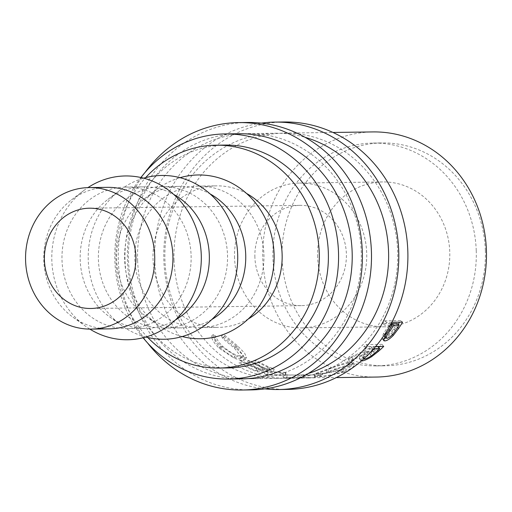 <?xml version="1.0" encoding="UTF-8"?>
<svg xmlns="http://www.w3.org/2000/svg" width="512" height="512" viewBox="0 0 512 512"><rect width="100%" height="100%" fill="white"/><g stroke="black" fill="none" stroke-linecap="round" stroke-linejoin="round"><path stroke-width="0.38" stroke-dasharray="2.56 1.92" d="M264.89 388.87A133.722 122.061 89.2 0 1 154.765 260.595A133.722 122.061 89.2 0 1 261.286 123.13M287.654 389.402A133.722 122.061 89.2 0 1 163.872 260.474A133.722 122.061 89.2 0 1 284.032 121.978M147.533 342.925A133.722 122.061 89.2 0 1 118.355 261.088A133.722 122.061 89.2 0 1 145.216 172.237M251.245 389.894A133.722 122.061 89.2 0 1 127.462 260.966A133.722 122.061 89.2 0 1 247.622 122.47M317.626 256.96A72.435 66.118 89.2 0 1 382.714 181.939A72.435 66.118 89.2 0 1 449.76 251.776A72.435 66.118 89.2 0 1 384.672 326.797A72.435 66.118 89.2 0 1 317.626 256.96M234.566 258.08A72.435 66.118 89.2 0 1 299.654 183.066A72.435 66.118 89.2 0 1 366.701 252.902A72.435 66.118 89.2 0 1 301.613 327.917A72.435 66.118 89.2 0 1 234.566 258.08M254.893 257.286A50.144 45.773 89.2 0 1 299.955 205.35A50.144 45.773 89.2 0 1 346.374 253.696A50.144 45.773 89.2 0 1 301.312 305.632A50.144 45.773 89.2 0 1 254.893 257.286M109.306 328.851A70.765 64.589 89.2 0 1 73.062 317.267A70.765 64.589 89.2 0 1 43.802 260.627A70.765 64.589 89.2 0 1 71.469 199.904A70.765 64.589 89.2 0 1 107.392 187.341M89.843 329.101A81.907 74.765 89.2 0 1 85.709 326.336A81.907 74.765 89.2 0 1 51.846 260.781A81.907 74.765 89.2 0 1 83.866 190.49A81.907 74.765 89.2 0 1 87.93 187.616M191.098 255.322A70.765 64.589 89.2 0 1 127.514 328.608A70.765 64.589 89.2 0 1 62.01 260.378A70.765 64.589 89.2 0 1 125.594 187.091A70.765 64.589 89.2 0 1 191.098 255.322M175.43 319.962A70.765 64.589 89.2 0 1 145.715 328.358A70.765 64.589 89.2 0 1 109.472 316.774A70.765 64.589 89.2 0 1 80.211 260.134A70.765 64.589 89.2 0 1 107.878 199.411A70.765 64.589 89.2 0 1 143.802 186.848A70.765 64.589 89.2 0 1 173.728 194.438M145.837 337.037A81.907 74.765 89.2 0 1 122.118 325.843A81.907 74.765 89.2 0 1 88.256 260.282A81.907 74.765 89.2 0 1 120.275 189.997A81.907 74.765 89.2 0 1 143.68 178.17M227.507 254.829A70.765 64.589 89.2 0 1 163.923 328.109A70.765 64.589 89.2 0 1 98.419 259.885A70.765 64.589 89.2 0 1 162.003 186.598A70.765 64.589 89.2 0 1 227.507 254.829M211.84 319.469A70.765 64.589 89.2 0 1 182.125 327.866A70.765 64.589 89.2 0 1 145.882 316.282A70.765 64.589 89.2 0 1 116.621 259.642A70.765 64.589 89.2 0 1 144.288 198.918A70.765 64.589 89.2 0 1 180.211 186.355A70.765 64.589 89.2 0 1 210.138 193.946M182.24 336.544A81.907 74.765 89.2 0 1 158.528 325.35A81.907 74.765 89.2 0 1 124.666 259.789A81.907 74.765 89.2 0 1 156.685 189.504A81.907 74.765 89.2 0 1 180.09 177.677M263.917 254.33A70.765 64.589 89.2 0 1 200.333 327.616A70.765 64.589 89.2 0 1 134.829 259.392A70.765 64.589 89.2 0 1 198.413 186.106A70.765 64.589 89.2 0 1 263.917 254.33M248.25 318.976A70.765 64.589 89.2 0 1 218.534 327.373A70.765 64.589 89.2 0 1 153.03 259.149A70.765 64.589 89.2 0 1 216.621 185.862A70.765 64.589 89.2 0 1 246.547 193.453M147.808 337.517A111.437 101.715 89.2 0 1 115.93 260.602A111.437 101.715 89.2 0 1 145.645 177.632M228.186 367.917A111.437 101.715 89.2 0 1 125.03 260.48A111.437 101.715 89.2 0 1 225.171 145.069M476.237 250.502A111.437 101.715 89.2 0 1 376.102 365.914A111.437 101.715 89.2 0 1 272.947 258.477A111.437 101.715 89.2 0 1 373.082 143.066A111.437 101.715 89.2 0 1 476.237 250.502M485.338 250.381A111.437 101.715 89.2 0 1 385.203 365.792A111.437 101.715 89.2 0 1 282.048 258.349A111.437 101.715 89.2 0 1 382.182 142.938A111.437 101.715 89.2 0 1 485.338 250.381M143.104 337.766A122.579 111.891 89.2 0 1 114.867 260.877A122.579 111.891 89.2 0 1 140.934 177.51M241.99 378.88A122.579 111.891 89.2 0 1 128.525 260.691A122.579 111.891 89.2 0 1 238.675 133.741M137.626 260.57A122.579 111.891 -90.8 0 0 251.091 378.752A122.579 111.891 -90.8 0 0 361.242 251.802A122.579 111.891 -90.8 0 0 247.776 133.613A122.579 111.891 -90.8 0 0 137.626 260.57M308.25 373.517A122.579 111.891 89.2 0 1 278.4 378.387A122.579 111.891 89.2 0 1 164.934 260.198A122.579 111.891 89.2 0 1 275.078 133.248A122.579 111.891 89.2 0 1 305.056 137.306M390.285 325.184L384.896 325.254L382.803 323.674L390.15 323.571A119.795 109.344 89.2 0 1 388.723 325.798L383.52 333.414L381.754 338.637L383.603 340.582M391.846 322.278L386.669 322.349A122.579 111.891 89.2 0 1 384.896 325.254M361.37 360.947L360.461 360.621L367.674 353.318L349.466 361.363L348.179 358.963L366.138 351.091L359.142 358.214L360.461 360.621M375.635 346.515L367.814 346.624A122.579 111.891 89.2 0 1 365.421 348.928L372.774 348.832A122.579 111.891 89.2 0 1 370.778 350.65L352.838 359.11A122.579 111.891 89.2 0 1 349.466 361.363M344.019 371.898C332.435 375.27 323.514 376.896 317.248 376.755L315.341 376.544L327.002 372.218C338.112 367.814 346.637 365.126 352.576 364.16L354.598 364.806L352.262 367.904L344.019 371.898L343.226 369.248C331.91 372.544 323.123 374.131 316.87 374.003L314.925 373.786L326.214 369.568C337.082 365.267 345.472 362.637 351.392 361.696L353.453 362.349L351.213 365.37L343.226 369.248M284.346 377.818L308.73 377.933L308.627 375.149L284.538 375.04L284.346 377.818A122.579 111.891 89.2 0 1 283.629 377.754L282.368 375.622L267.578 374.989A122.579 111.891 89.2 0 1 264.461 374.144L284.986 375.136A122.579 111.891 89.2 0 0 285.44 375.245L286.874 377.747L336.282 377.6M308.73 377.933L300.64 377.888A122.579 111.891 89.2 0 0 303.84 377.594L315.085 377.773A122.579 111.891 89.2 0 1 314.63 377.798L306.368 378.003M253.357 362.854A122.579 111.891 89.2 0 0 268.736 370.502L263.834 370.566A122.579 111.891 89.2 0 1 248.454 362.918L246.822 362.944A122.579 111.891 89.2 0 0 262.202 370.592L256.07 370.675A122.579 111.891 89.2 0 1 240.698 363.027L239.059 363.046A122.579 111.891 89.2 0 0 257.459 371.853L273.389 371.635A122.579 111.891 89.2 0 1 254.989 362.835L253.357 362.854L254.573 360.41L256.211 360.39L254.989 362.835M221.581 336.051L222.496 338.349L234.451 348.173L241.952 358.01L240.333 358.592C235.117 358.278 228.608 354.81 220.806 348.198C216.973 344.467 214.81 341.216 214.323 338.458L211.507 336.192C211.834 339.539 214.381 343.546 219.155 348.205L233.658 357.882C237.869 359.667 241.037 360.525 243.155 360.442L245.158 359.731L243.142 355.392L235.936 348.006L221.581 336.051L223.494 334.221L224.365 336.461L236.109 346.067L243.354 355.654L241.702 356.25C236.506 355.942 230.093 352.557 222.464 346.093C218.72 342.445 216.634 339.27 216.192 336.576L213.421 334.355C213.683 337.632 216.154 341.549 220.819 346.099L235.053 355.558C239.206 357.299 242.349 358.138 244.467 358.061L246.502 357.338L244.576 353.082L237.594 345.901L223.494 334.221M174.035 260.077A122.579 111.891 -90.8 0 0 287.501 378.259A122.579 111.891 -90.8 0 0 397.651 251.309A122.579 111.891 -90.8 0 0 284.186 133.12A122.579 111.891 -90.8 0 0 174.035 260.077M376.25 377.056A122.579 111.891 89.2 0 1 262.778 258.874A122.579 111.891 89.2 0 1 372.928 131.923M222.496 338.349L224.365 336.461M234.451 348.173L236.109 346.067M240.333 358.592L241.702 356.25M220.806 348.198L222.464 346.093M214.323 338.458L216.192 336.576M211.507 336.192L213.421 334.355M219.155 348.205L220.819 346.099M233.658 357.882L235.053 355.558M243.155 360.442L244.467 358.061M235.936 348.006L237.594 345.901M268.736 370.502L269.6 367.885A119.795 109.344 89.2 0 1 254.573 360.41M269.6 367.885L264.704 367.955A119.795 109.344 89.2 0 1 249.677 360.48L248.038 360.499L246.822 362.944M263.834 370.566L264.704 367.955M248.454 362.918L249.677 360.48M262.202 370.592L263.066 367.974A119.795 109.344 89.2 0 1 248.038 360.499M263.066 367.974L256.941 368.058A119.795 109.344 89.2 0 1 241.914 360.582L240.282 360.608L239.059 363.046M256.07 370.675L256.941 368.058M240.698 363.027L241.914 360.582M257.459 371.853L258.259 369.21A119.795 109.344 89.2 0 1 240.282 360.608M258.259 369.21L274.189 368.998A119.795 109.344 89.2 0 1 256.211 360.39M273.389 371.635L274.189 368.998M284.538 375.04A119.795 109.344 89.2 0 1 283.834 374.976L283.629 377.754M267.578 374.989L268.147 372.275L282.867 372.89L282.368 375.622M282.867 372.89L283.834 374.976M268.147 372.275A119.795 109.344 89.2 0 1 265.101 371.45L264.461 374.144M303.84 377.594L303.59 374.822L314.938 374.989A119.795 109.344 89.2 0 1 314.496 375.021L287.072 374.97L285.965 372.518A119.795 109.344 89.2 0 1 285.523 372.416L284.986 375.136M285.523 372.416L265.101 371.45M285.965 372.518L285.44 375.245M287.072 374.97L286.874 377.747M314.496 375.021L314.63 377.798M314.938 374.989L315.085 377.773M303.59 374.822A119.795 109.344 89.2 0 1 300.454 375.11L300.64 377.888M308.627 375.149L300.454 375.11M317.248 376.755L316.87 374.003M327.002 372.218L326.214 369.568M352.576 364.16L351.392 361.696M348.614 363.232C343.731 363.962 336.851 366.054 327.968 369.504L318.406 373.242L319.955 373.453C325.101 373.453 332.269 372.077 341.446 369.325L350.246 363.712L348.614 363.232L349.734 365.741C344.832 366.483 337.837 368.621 328.755 372.154L318.886 375.987L320.403 376.198C325.574 376.198 332.851 374.79 342.234 371.968L351.334 366.214L349.734 365.741M327.968 369.504L328.755 372.154M319.955 373.453L320.403 376.198M341.446 369.325L342.234 371.968M378.733 347.482A119.795 109.344 89.2 0 1 376.736 349.261L370.182 354.381C365.869 357.075 362.554 358.464 360.23 358.554L359.142 358.214M371.136 355.91L370.182 354.381M361.53 360.954L360.23 358.554M367.674 353.318L366.138 351.091M352.838 359.11L351.469 356.762A119.795 109.344 89.2 0 1 348.179 358.963M351.469 356.762L369.171 348.486L370.778 350.65M372.774 348.832L371.117 346.707A119.795 109.344 89.2 0 1 369.171 348.486M371.117 346.707L363.763 346.81L365.421 348.928M367.814 346.624L366.112 344.55A119.795 109.344 89.2 0 1 363.763 346.81M366.112 344.55L382.035 344.339A119.795 109.344 89.2 0 1 379.84 346.458M383.744 346.406L382.035 344.339M375.526 346.65L372.749 346.688L362.278 356.563L362.893 356.774C365.843 356.198 369.21 354.304 372.979 351.085A119.795 109.344 89.2 0 0 378.061 346.611M364.256 359.13L362.893 356.774M370.387 352.378L363.654 358.931M374.406 348.806L372.749 346.688M398.195 324.307A119.795 109.344 89.2 0 1 396.582 326.752L391.411 333.536L386.048 337.926M392.461 334.522L391.411 333.536M383.514 338.918L381.754 338.637M383.379 339.488L382.893 338.976M385.453 335.226L383.52 333.414M390.874 324.115L390.15 323.571M386.669 322.349L384.531 320.832A119.795 109.344 89.2 0 1 382.803 323.674M384.531 320.832L400.461 320.614A119.795 109.344 89.2 0 1 399.526 322.17M402.598 322.131L400.461 320.614M391.245 324.397L388.166 328.934L384.416 336.294L385.024 336.486C387.75 335.738 390.528 333.274 393.344 329.094A119.795 109.344 89.2 0 0 397.094 323.475M386.906 338.374L385.024 336.486M389.19 329.805L388.166 328.934M377.69 350.579L376.736 349.261M369.312 353.274L367.77 351.053M374.515 353.306L372.979 351.085M397.581 327.558L396.582 326.752M390.784 327.43L388.723 325.798M395.354 330.81L393.344 329.094M299.654 183.066L382.714 181.939M299.955 205.35L89.466 208.198M73.062 317.267L85.709 326.336M127.514 328.608L145.715 328.358M109.472 316.774L122.118 325.843M163.923 328.109L182.125 327.866M145.882 316.282L158.528 325.35M200.333 327.616L218.534 327.373M376.102 365.914L385.203 365.792M251.091 378.752L278.4 378.387M287.501 378.259L303.226 378.048M284.186 133.12L332.96 132.461M247.776 133.613L275.078 133.248M373.082 143.066L382.182 142.938M198.413 186.106L216.621 185.862M144.288 198.918L156.685 189.504M162.003 186.598L180.211 186.355M107.878 199.411L120.275 189.997M125.594 187.091L143.802 186.848M71.469 199.904L83.866 190.49M301.312 305.632L90.822 308.486M301.613 327.917L384.672 326.797M243.354 355.654L241.952 358.01M246.502 357.338L245.158 359.731M303.187 375.264L306.33 375.219M314.925 373.786L315.341 376.544M353.453 362.349L354.598 364.806M318.406 373.242L318.886 375.987M350.246 363.712L351.334 366.214M363.648 358.918L362.278 356.563"/><path stroke-width="0.77" d="M261.286 123.13A133.722 122.061 89.2 0 1 274.931 122.106A133.722 122.061 89.2 0 1 398.714 251.034A133.722 122.061 89.2 0 1 278.554 389.53A133.722 122.061 89.2 0 1 264.89 388.87M274.931 122.106L284.032 121.978A133.722 122.061 89.2 0 1 407.814 250.912A133.722 122.061 89.2 0 1 287.654 389.402L278.554 389.53M145.216 172.237A133.722 122.061 89.2 0 1 238.522 122.598A133.722 122.061 89.2 0 1 362.304 251.526A133.722 122.061 89.2 0 1 242.144 390.022A133.722 122.061 89.2 0 1 147.533 342.925M238.522 122.598L247.622 122.47A133.722 122.061 89.2 0 1 371.411 251.405A133.722 122.061 89.2 0 1 251.245 389.894L242.144 390.022M44.403 260.134A50.144 45.773 89.2 0 1 89.466 208.198A50.144 45.773 89.2 0 1 135.885 256.55A50.144 45.773 89.2 0 1 90.822 308.486A50.144 45.773 89.2 0 1 44.403 260.134M154.688 255.814A70.765 64.589 89.2 0 1 91.104 329.101A70.765 64.589 89.2 0 1 25.6 260.87A70.765 64.589 89.2 0 1 89.184 187.584A70.765 64.589 89.2 0 1 154.688 255.814M89.184 187.584L107.392 187.341A70.765 64.589 89.2 0 1 172.896 255.565A70.765 64.589 89.2 0 1 109.306 328.851L91.104 329.101M87.93 187.616A81.907 74.765 89.2 0 1 201.261 254.918A81.907 74.765 89.2 0 1 165.498 327.872A81.907 74.765 89.2 0 1 89.843 329.101M173.728 194.438A70.765 64.589 89.2 0 1 209.306 255.072A70.765 64.589 89.2 0 1 175.43 319.962M143.68 178.17A81.907 74.765 89.2 0 1 237.67 254.426A81.907 74.765 89.2 0 1 145.837 337.037M210.138 193.946A70.765 64.589 89.2 0 1 245.709 254.579A70.765 64.589 89.2 0 1 211.84 319.469M180.09 177.677A81.907 74.765 89.2 0 1 274.08 253.933A81.907 74.765 89.2 0 1 182.24 336.544M246.547 193.453A70.765 64.589 89.2 0 1 282.118 254.086A70.765 64.589 89.2 0 1 248.25 318.976M145.645 177.632A111.437 101.715 89.2 0 1 216.07 145.19A111.437 101.715 89.2 0 1 319.219 252.634A111.437 101.715 89.2 0 1 219.085 368.045A111.437 101.715 89.2 0 1 147.808 337.517M216.07 145.19L225.171 145.069A111.437 101.715 89.2 0 1 328.326 252.506A111.437 101.715 89.2 0 1 228.186 367.917L219.085 368.045M140.934 177.51A122.579 111.891 89.2 0 1 225.018 133.926A122.579 111.891 89.2 0 1 338.49 252.109A122.579 111.891 89.2 0 1 228.339 379.059A122.579 111.891 89.2 0 1 143.104 337.766M225.018 133.926L238.675 133.741A122.579 111.891 89.2 0 1 352.141 251.923A122.579 111.891 89.2 0 1 241.99 378.88L228.339 379.059M305.056 137.306A122.579 111.891 89.2 0 1 388.55 251.43A122.579 111.891 89.2 0 1 308.25 373.517M391.846 322.278L402.598 322.131A122.579 111.891 89.2 0 1 398.63 328.41L393.344 335.354C389.792 338.976 386.918 340.826 384.723 340.915L383.603 340.582L385.453 335.226L390.784 327.43A122.579 111.891 89.2 0 0 392.25 325.152L390.285 325.184M375.635 346.515L383.744 346.406A122.579 111.891 89.2 0 1 378.317 351.443L371.616 356.685C367.219 359.437 363.859 360.864 361.53 360.954L361.37 360.947M332.96 132.461L372.928 131.923A122.579 111.891 89.2 0 1 486.4 250.106A122.579 111.891 89.2 0 1 376.25 377.056L336.282 377.6M371.616 356.685L371.136 355.91M379.84 346.458A119.795 109.344 89.2 0 1 378.733 347.482M370.387 352.378L374.406 348.806L379.712 348.736L378.061 346.611L375.526 346.65M363.654 358.931L364.256 359.13C367.226 358.547 370.65 356.602 374.515 353.306A122.579 111.891 89.2 0 0 379.712 348.736M374.406 348.806L374.054 348.358M393.344 335.354L392.461 334.522M386.048 337.926L383.514 338.918M384.723 340.915L383.379 339.488M392.25 325.152L390.874 324.115M399.526 322.17A119.795 109.344 89.2 0 1 398.195 324.307M384.416 336.294L386.906 338.374C385.562 337.626 386.656 335.046 390.176 330.643L393.882 325.133L399.194 325.062L397.094 323.475L391.789 323.552L391.245 324.397M390.176 330.643L389.19 329.805M393.882 325.133L391.789 323.552M399.194 325.062A122.579 111.891 89.2 0 1 395.354 330.81C392.461 335.085 389.645 337.606 386.906 338.374M378.317 351.443L377.69 350.579M398.63 328.41L397.581 327.558"/></g></svg>

